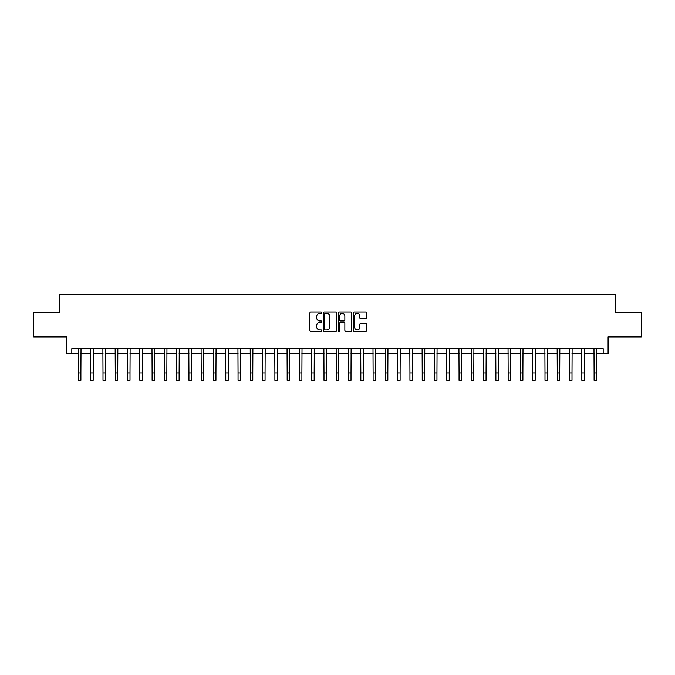 <?xml version="1.0" encoding="UTF-8"?>
<svg xmlns="http://www.w3.org/2000/svg" width="675" height="675" viewBox="0 0 675 675"><rect width="100%" height="100%" fill="white"/><g stroke="black" fill="none" stroke-linecap="round" stroke-linejoin="round"><path stroke-width="1.01" d="M321.781 312.694A0.675 0.675 0 0 0 321.106 312.019L310.863 312.019A0.962 0.962 0 0 0 309.901 312.981L309.901 330.337A0.962 0.962 0 0 0 310.863 331.307L321.106 331.307A0.675 0.675 0 0 0 321.781 330.632A0.675 0.675 0 0 0 321.106 329.957L319.781 329.957A3.088 3.088 0 0 1 316.702 326.869L316.702 325.426A3.088 3.088 0 0 1 319.781 322.338L321.106 322.338A0.675 0.675 0 0 0 321.781 321.663A0.675 0.675 0 0 0 321.106 320.988L319.781 320.988A3.088 3.088 0 0 1 316.702 317.9L316.702 316.457A3.088 3.088 0 0 1 319.781 313.369L321.106 313.369A0.675 0.675 0 0 0 321.781 312.694M365.673 318.819A0.962 0.962 0 0 0 366.643 317.858L366.643 312.981A0.962 0.962 0 0 0 365.673 312.019L354.299 312.019A0.962 0.962 0 0 0 353.337 312.981L353.337 330.337A0.962 0.962 0 0 0 354.299 331.307L365.673 331.307A0.962 0.962 0 0 0 366.643 330.337L366.643 324.456A0.962 0.962 0 0 0 365.673 323.494L360.804 323.494A0.962 0.962 0 0 0 359.843 324.456L359.843 327.375A2.582 2.582 0 0 1 357.261 329.957A2.582 2.582 0 0 1 354.687 327.375L354.687 315.951A2.582 2.582 0 0 1 357.261 313.369A2.582 2.582 0 0 1 359.843 315.951L359.843 317.858A0.962 0.962 0 0 0 360.804 318.819L365.673 318.819M71.812 353.582L71.812 348.671L603.188 348.671L603.188 353.582L608.099 353.582L608.099 336.884L641.25 336.884L641.25 312.331L615.465 312.331L615.465 294.654L59.535 294.654L59.535 312.331L33.75 312.331L33.75 336.884L66.901 336.884L66.901 353.582L78.443 353.582M336.656 312.981A0.962 0.962 0 0 0 335.694 312.019L324.312 312.019A0.962 0.962 0 0 0 323.35 312.981L323.35 330.337A0.962 0.962 0 0 0 324.312 331.307L335.694 331.307A0.962 0.962 0 0 0 336.656 330.337L336.656 312.981M339.306 312.019L350.688 312.019A0.962 0.962 0 0 1 351.65 312.981L351.65 330.337A0.962 0.962 0 0 1 350.688 331.307L345.819 331.307A0.962 0.962 0 0 1 344.849 330.337L344.849 323.3A0.962 0.962 0 0 0 343.887 322.338L340.656 322.338A0.962 0.962 0 0 0 339.694 323.3L339.694 330.632A0.675 0.675 0 0 1 339.019 331.307A0.675 0.675 0 0 1 338.344 330.632L338.344 312.981A0.962 0.962 0 0 1 339.306 312.019M80.899 353.582L90.72 353.582M93.175 353.582L102.997 353.582M105.452 353.582L115.273 353.582M117.728 353.582L127.55 353.582M130.005 353.582L139.826 353.582M142.282 353.582L152.103 353.582M154.567 353.582L164.388 353.582M166.843 353.582L176.664 353.582M179.12 353.582L188.941 353.582M191.396 353.582L201.218 353.582M203.673 353.582L213.494 353.582M215.949 353.582L225.771 353.582M228.226 353.582L238.047 353.582M240.503 353.582L250.332 353.582M252.788 353.582L262.609 353.582M265.064 353.582L274.885 353.582M277.341 353.582L287.162 353.582M289.617 353.582L299.438 353.582M301.894 353.582L311.715 353.582M314.17 353.582L323.992 353.582M326.447 353.582L336.268 353.582M338.732 353.582L348.553 353.582M351.008 353.582L360.83 353.582M363.285 353.582L373.106 353.582M375.562 353.582L385.383 353.582M387.838 353.582L397.659 353.582M400.115 353.582L409.936 353.582M412.391 353.582L422.212 353.582M424.668 353.582L434.498 353.582M436.953 353.582L446.774 353.582M449.229 353.582L459.051 353.582M461.506 353.582L471.327 353.582M473.782 353.582L483.604 353.582M486.059 353.582L495.88 353.582M498.336 353.582L508.157 353.582M510.612 353.582L520.433 353.582M522.897 353.582L532.718 353.582M535.174 353.582L544.995 353.582M547.45 353.582L557.272 353.582M559.727 353.582L569.548 353.582M572.003 353.582L581.825 353.582M584.28 353.582L594.101 353.582M596.557 353.582L603.188 353.582M325.375 313.369A0.675 0.675 0 0 0 324.7 314.044L324.7 329.282A0.675 0.675 0 0 0 325.375 329.957L326.776 329.957A3.088 3.088 0 0 0 329.856 326.869L329.856 316.457A3.088 3.088 0 0 0 326.776 313.369L325.375 313.369M344.849 316.001A2.582 2.582 0 0 0 342.276 313.419A2.582 2.582 0 0 0 339.694 316.001L339.694 320.026A0.962 0.962 0 0 0 340.656 320.988L343.887 320.988A0.962 0.962 0 0 0 344.849 320.026L344.849 316.001M78.325 348.671L78.443 372.98L80.899 372.98L81.017 348.671M78.443 372.98L78.443 380.346L80.899 380.346L80.899 372.98M90.602 348.671L90.72 372.98L93.175 372.98L93.293 348.671M90.72 372.98L90.72 380.346L93.175 380.346L93.175 372.98M102.878 348.671L102.997 372.98L105.452 372.98L105.57 348.671M102.997 372.98L102.997 380.346L105.452 380.346L105.452 372.98M115.155 348.671L115.273 372.98L117.728 372.98L117.847 348.671M115.273 372.98L115.273 380.346L117.728 380.346L117.728 372.98M127.432 348.671L127.55 372.98L130.005 372.98L130.123 348.671M127.55 372.98L127.55 380.346L130.005 380.346L130.005 372.98M139.717 348.671L139.826 372.98L142.282 372.98L142.4 348.671M139.826 372.98L139.826 380.346L142.282 380.346L142.282 372.98M151.993 348.671L152.103 372.98L154.567 372.98L154.676 348.671M152.103 372.98L152.103 380.346L154.567 380.346L154.567 372.98M164.27 348.671L164.388 372.98L166.843 372.98L166.953 348.671M164.388 372.98L164.388 380.346L166.843 380.346L166.843 372.98M176.546 348.671L176.664 372.98L179.12 372.98L179.238 348.671M176.664 372.98L176.664 380.346L179.12 380.346L179.12 372.98M188.823 348.671L188.941 372.98L191.396 372.98L191.514 348.671M188.941 372.98L188.941 380.346L191.396 380.346L191.396 372.98M201.099 348.671L201.218 372.98L203.673 372.98L203.791 348.671M201.218 372.98L201.218 380.346L203.673 380.346L203.673 372.98M213.376 348.671L213.494 372.98L215.949 372.98L216.067 348.671M213.494 372.98L213.494 380.346L215.949 380.346L215.949 372.98M225.653 348.671L225.771 372.98L228.226 372.98L228.344 348.671M225.771 372.98L225.771 380.346L228.226 380.346L228.226 372.98M237.938 348.671L238.047 372.98L240.503 372.98L240.621 348.671M238.047 372.98L238.047 380.346L240.503 380.346L240.503 372.98M250.214 348.671L250.332 372.98L252.788 372.98L252.897 348.671M250.332 372.98L250.332 380.346L252.788 380.346L252.788 372.98M262.491 348.671L262.609 372.98L265.064 372.98L265.182 348.671M262.609 372.98L262.609 380.346L265.064 380.346L265.064 372.98M274.767 348.671L274.885 372.98L277.341 372.98L277.459 348.671M274.885 372.98L274.885 380.346L277.341 380.346L277.341 372.98M287.044 348.671L287.162 372.98L289.617 372.98L289.735 348.671M287.162 372.98L287.162 380.346L289.617 380.346L289.617 372.98M299.32 348.671L299.438 372.98L301.894 372.98L302.012 348.671M299.438 372.98L299.438 380.346L301.894 380.346L301.894 372.98M311.597 348.671L311.715 372.98L314.17 372.98L314.288 348.671M311.715 372.98L311.715 380.346L314.17 380.346L314.17 372.98M323.882 348.671L323.992 372.98L326.447 372.98L326.565 348.671M323.992 372.98L323.992 380.346L326.447 380.346L326.447 372.98M336.158 348.671L336.268 372.98L338.732 372.98L338.842 348.671M336.268 372.98L336.268 380.346L338.732 380.346L338.732 372.98M348.435 348.671L348.553 372.98L351.008 372.98L351.118 348.671M348.553 372.98L348.553 380.346L351.008 380.346L351.008 372.98M360.712 348.671L360.83 372.98L363.285 372.98L363.403 348.671M360.83 372.98L360.83 380.346L363.285 380.346L363.285 372.98M372.988 348.671L373.106 372.98L375.562 372.98L375.68 348.671M373.106 372.98L373.106 380.346L375.562 380.346L375.562 372.98M385.265 348.671L385.383 372.98L387.838 372.98L387.956 348.671M385.383 372.98L385.383 380.346L387.838 380.346L387.838 372.98M397.541 348.671L397.659 372.98L400.115 372.98L400.233 348.671M397.659 372.98L397.659 380.346L400.115 380.346L400.115 372.98M409.818 348.671L409.936 372.98L412.391 372.98L412.509 348.671M409.936 372.98L409.936 380.346L412.391 380.346L412.391 372.98M422.103 348.671L422.212 372.98L424.668 372.98L424.786 348.671M422.212 372.98L422.212 380.346L424.668 380.346L424.668 372.98M434.379 348.671L434.498 372.98L436.953 372.98L437.062 348.671M434.498 372.98L434.498 380.346L436.953 380.346L436.953 372.98M446.656 348.671L446.774 372.98L449.229 372.98L449.347 348.671M446.774 372.98L446.774 380.346L449.229 380.346L449.229 372.98M458.932 348.671L459.051 372.98L461.506 372.98L461.624 348.671M459.051 372.98L459.051 380.346L461.506 380.346L461.506 372.98M471.209 348.671L471.327 372.98L473.782 372.98L473.901 348.671M471.327 372.98L471.327 380.346L473.782 380.346L473.782 372.98M483.486 348.671L483.604 372.98L486.059 372.98L486.177 348.671M483.604 372.98L483.604 380.346L486.059 380.346L486.059 372.98M495.762 348.671L495.88 372.98L498.336 372.98L498.454 348.671M495.88 372.98L495.88 380.346L498.336 380.346L498.336 372.98M508.047 348.671L508.157 372.98L510.612 372.98L510.73 348.671M508.157 372.98L508.157 380.346L510.612 380.346L510.612 372.98M520.324 348.671L520.433 372.98L522.897 372.98L523.007 348.671M520.433 372.98L520.433 380.346L522.897 380.346L522.897 372.98M532.6 348.671L532.718 372.98L535.174 372.98L535.283 348.671M532.718 372.98L532.718 380.346L535.174 380.346L535.174 372.98M544.877 348.671L544.995 372.98L547.45 372.98L547.568 348.671M544.995 372.98L544.995 380.346L547.45 380.346L547.45 372.98M557.153 348.671L557.272 372.98L559.727 372.98L559.845 348.671M557.272 372.98L557.272 380.346L559.727 380.346L559.727 372.98M569.43 348.671L569.548 372.98L572.003 372.98L572.122 348.671M569.548 372.98L569.548 380.346L572.003 380.346L572.003 372.98M581.707 348.671L581.825 372.98L584.28 372.98L584.398 348.671M581.825 372.98L581.825 380.346L584.28 380.346L584.28 372.98M593.983 348.671L594.101 372.98L596.557 372.98L596.675 348.671M594.101 372.98L594.101 380.346L596.557 380.346L596.557 372.98"/></g></svg>
